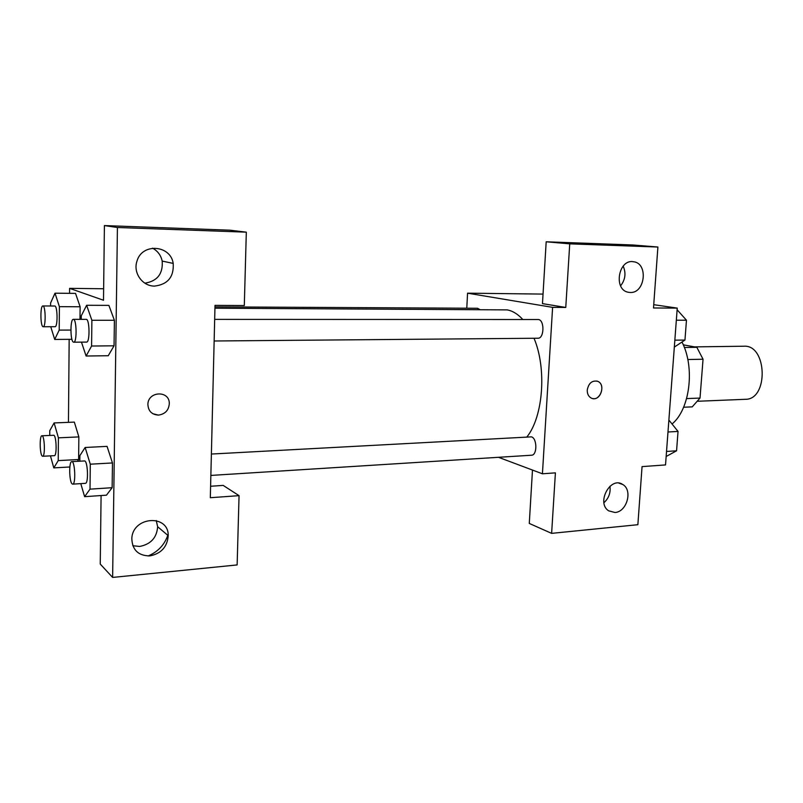 <?xml version="1.0" encoding="UTF-8"?>
<svg xmlns="http://www.w3.org/2000/svg" width="803" height="803" viewBox="0 0 803 803"><rect width="100%" height="100%" fill="white"/><g stroke="black" fill="none" stroke-linecap="round" stroke-linejoin="round"><path stroke-width="1.2" d="M697.958 401.249L745.325 399.302C768.762 399.854 767.246 344.387 743.879 346.223L694.525 346.886M683.273 344.828L696.833 347.308L703.047 359.222L700.015 398.067L692.236 406.86L683.614 407.231M686.615 398.589L700.015 398.067M687.8 359.533L703.047 359.222M684.347 347.488L696.833 347.308M672.041 424.004C689.918 409.45 695.217 367.664 681.998 342.018M653.732 304.688L677.24 308.111L665.526 464.927L642.059 466.613L637.863 524.7L551.621 533.363L555.405 472.857L542.426 473.79L498.492 457.298M677.24 308.111L653.501 307.971L657.898 247.033L632.905 244.975L546.181 241.793L542.467 303.624L565.764 307.449L552.605 307.368L542.426 473.79M466.784 308.211L467.567 293.175L543.039 294.089M467.567 293.175L552.605 307.368M620.589 285.828C625.346 279.725 626.21 273.15 623.168 266.104M630.245 292.483C645.221 293.456 648.503 263.193 633.527 261.748C618.4 258.727 613.151 289.883 628.337 292.272L630.245 292.483M546.181 241.793L569.739 243.851L565.764 307.449M657.898 247.033L569.739 243.851M551.621 533.363L529.277 523.436L532.479 470.056M603.946 502.708C608.774 498.261 610.772 492.771 609.949 486.227M614.957 512.485C626.872 512.053 632.995 490.131 622.777 484.51C610.551 475.848 595.987 502.778 608.614 510.818L614.957 512.485M587.254 390.007C588.659 383.071 592.142 380.17 597.703 381.325C606.546 384.687 599.711 402.554 591.279 398.087C588.499 396.562 587.164 393.871 587.254 390.007M592.744 398.559C601.005 400.516 605.683 384.266 597.703 381.325L596.78 381.013M214.14 340.994L537.94 338.234C544.233 338.695 544.735 320.176 538.442 319.514L214.672 319.383M210.858 475.426L531.506 455.221C537.327 455.371 537.257 438.297 531.435 436.862L211.38 454.046M479.702 309.466L477.484 308.272L214.973 306.866M522.773 319.464C517.855 314.083 512.665 310.891 507.185 309.888L214.943 308.191M526.939 436.892C543.23 416.637 546.873 368.487 534.015 338.274M210.316 497.719L215.013 305.361L244.303 305.541L246.32 232.157L117.429 227.5L112.631 577.427L237.136 564.931L239.053 495.652L210.316 497.719M152.851 413.726L158.442 415.101C151.767 414.649 148.244 411.056 147.882 404.331C148.093 391.121 169.303 390.238 169.313 403.287C168.901 410.152 165.277 414.087 158.442 415.101C165.267 414.087 168.891 410.152 169.313 403.287C169.303 390.238 148.083 391.121 147.882 404.331M154.608 286.089C142.472 286.35 132.796 272.749 137.012 261.035C142.081 242.757 170.607 244.935 173.197 263.404C174.03 276.874 167.827 284.433 154.608 286.089M149.8 555.907C138.216 555.746 132.224 549.935 131.812 538.462C132.756 516.329 168.73 513.95 168.218 535.651C167.325 546.893 161.182 553.648 149.8 555.907M144.881 283.178C157.328 281.15 163.099 273.783 162.196 261.085C160.931 255.314 157.719 251.008 152.57 248.157M132.796 545.729L139.632 546.452C150.783 544.293 156.786 537.729 157.649 526.738L156.244 520.525M168.128 534.336C164.856 544.484 158.191 551.701 148.133 555.987M210.597 486.257L223.174 485.403L239.053 495.652M112.631 577.427L100.245 564.067L101.088 495.541M246.32 232.157L229.758 230.18L104.41 225.573L103.497 300.252L69.61 288.347L103.637 288.759M104.41 225.573L117.429 227.5M81.233 319.343L81.274 315.83L86.624 305.281L108.877 305.371L114.397 320.277L114.046 345.802L108.234 355.749L114.046 345.802L114.397 320.277L91.883 320.277L91.592 346.033L86.102 356.02L81.454 342.128M50.589 305.993L50.609 302.972L55.016 293.185L59.392 306.656L80.129 306.766L79.999 319.343L80.129 306.766L75.522 293.366M58.408 437.826L78.855 436.912L78.634 459.517L77.459 461.334L78.634 459.517L78.855 436.912L74.338 422.107L54.112 422.93L58.408 437.826L58.238 460.611L53.791 467.888L50.448 455.863M79.828 461.203L79.888 455.592L85.138 447.482L107.06 446.368M85.138 447.482L90.287 464.194L112.47 462.95L112.129 487.702L106.438 495.21L112.129 487.702L112.47 462.95L107.06 446.398M68.456 422.368L69.168 339.328M69.56 293.336L69.61 288.347M49.736 435.447L49.766 430.689L54.112 422.93M42.659 456.265L54.333 455.662C57.164 456.034 56.381 434.624 53.6 435.276L41.927 435.788C39.447 435.387 39.728 454.257 42.218 456.064L42.659 456.265C45.39 456.646 44.617 435.136 41.927 435.788M58.238 460.611L78.634 459.517M53.791 467.888L69.841 466.985M59.392 306.656L59.211 330.103L54.694 339.438L50.75 326.731M43.191 326.751L55.026 326.721C57.916 327.253 57.605 305.501 54.724 306.013L42.88 305.953C40.21 305.441 40.301 325.847 42.96 326.691L43.191 326.751C45.992 327.283 45.671 305.431 42.88 305.953M55.016 293.185L75.532 293.396M59.211 330.103L70.885 330.063M54.694 339.438L71.919 339.308M90.287 464.194L90.016 489.147L84.626 496.666L80.772 483.627M72.712 484.139L85.379 483.336C88.782 483.697 87.778 460.179 84.435 460.952L71.768 461.635C68.827 461.243 69.148 481.67 72.119 483.878L72.712 484.139C76.004 484.51 75.01 460.872 71.768 461.635M90.016 489.147L112.129 487.702M84.626 496.666L106.438 495.18M86.624 305.281L91.883 320.277M73.715 342.198L86.563 342.088C90.066 342.65 89.685 318.761 86.202 319.353L73.344 319.343C70.142 318.801 70.202 341.054 73.404 342.118L73.715 342.198C77.098 342.761 76.707 318.761 73.344 319.343M91.592 346.033L114.046 345.802M86.102 356.02L108.234 355.719M668.879 420.069L678.033 431.432L676.568 450.794L666.159 456.495M667.986 431.994L678.033 431.432M666.53 451.457L676.568 450.794M677.12 309.777L686.465 320.216L684.959 340.06L674.329 347.087M676.337 320.216L686.465 320.216M674.851 340.161L684.959 340.06M633.527 261.748L632.664 261.658M622.777 484.51L618.912 483.145M173.197 263.404L162.196 261.085M168.218 535.651L157.649 526.738"/></g></svg>
